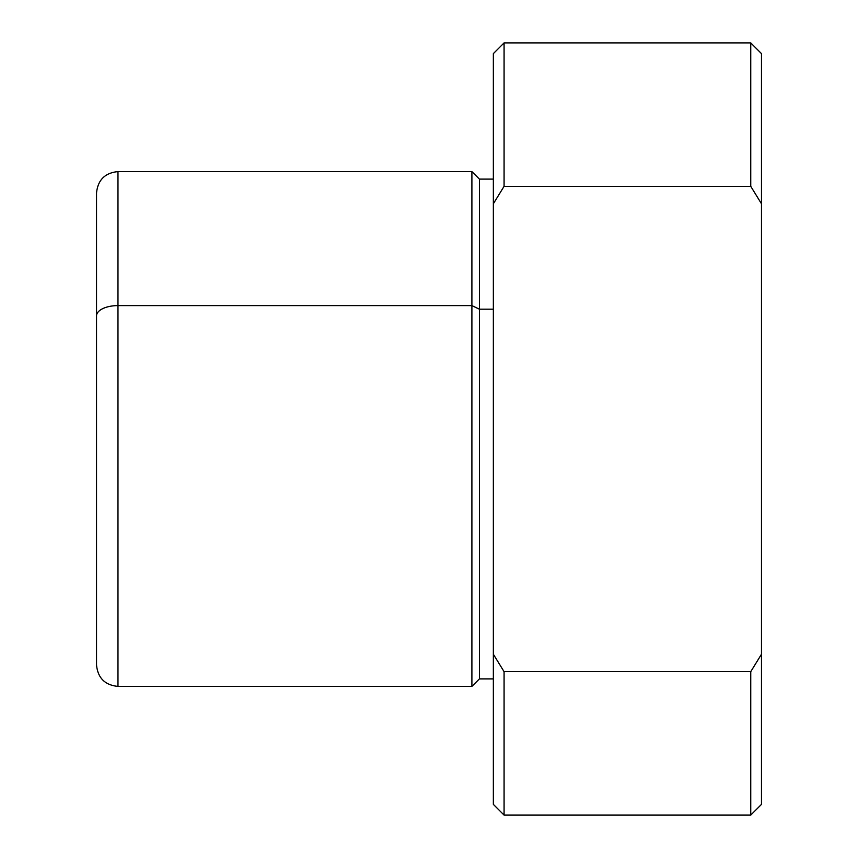 <?xml version="1.0" encoding="UTF-8"?>
<svg xmlns="http://www.w3.org/2000/svg" width="858" height="858" viewBox="0 0 858 858"><rect width="100%" height="100%" fill="white"/><g stroke="black" fill="none" stroke-linecap="round" stroke-linejoin="round"><path stroke-width="1.29" d="M493.35 678.893L479.408 678.893L479.408 309.191L493.35 309.191L479.408 309.191L479.408 678.893L471.9 686.4L471.9 305.598L479.408 309.191L479.408 179.107L479.408 309.191L471.9 305.598L471.9 686.4L117.975 686.4L117.975 305.598L471.9 305.598L471.9 171.6L471.9 305.598L117.975 305.598L117.975 686.4C104.944 685.124 97.801 677.981 96.525 664.95L96.525 315.883A21.45 10.285 0 0 1 117.975 305.598L117.975 171.6L117.975 305.598A21.45 10.285 180 0 0 96.525 315.883L96.525 611.325M96.525 315.883L96.525 193.05C97.801 180.019 104.944 172.876 117.975 171.6L471.9 171.6L479.408 179.107L493.35 179.107M761.475 654.225L761.475 203.775L750.75 186.325L750.75 42.9L761.475 53.625L761.475 654.225L750.75 671.675L761.475 654.225L761.475 804.375L750.75 815.1L750.75 671.675L504.075 671.675L750.75 671.675L750.75 815.1L504.075 815.1L504.075 671.675L493.35 654.225L504.075 671.675L504.075 815.1L493.35 804.375L493.35 203.775L504.075 186.325L504.075 42.9L504.075 186.325L493.35 203.775L493.35 654.225L493.35 309.191M493.35 203.775L493.35 53.625L504.075 42.9L750.75 42.9L750.75 186.325L761.475 203.775L761.475 181.499M504.075 186.325L750.75 186.325L504.075 186.325"/></g></svg>
